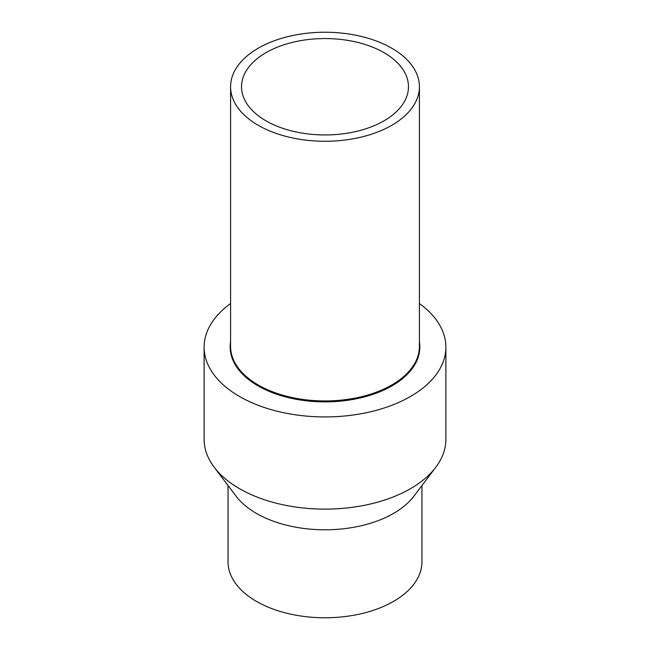 <?xml version="1.0" encoding="UTF-8"?>
<svg xmlns="http://www.w3.org/2000/svg" width="650" height="650" viewBox="0 0 650 650"><rect width="100%" height="100%" fill="white"/><g stroke="black" fill="none" stroke-linecap="round" stroke-linejoin="round"><path stroke-width="0.97" d="M230.579 86.751L230.579 346.442A94.421 54.511 0 0 0 258.237 384.987A94.421 54.511 0 0 0 361.132 396.801A94.421 54.511 0 0 0 419.421 346.442L419.421 86.751A94.421 54.511 0 0 0 391.763 48.206A94.421 54.511 0 0 0 288.868 36.384A94.421 54.511 0 0 0 230.579 86.751A94.421 54.511 0 0 0 258.237 125.304A94.421 54.511 0 0 0 361.132 137.118A94.421 54.511 0 0 0 419.421 86.751M230.579 341.494A94.811 54.738 0 0 0 230.189 346.442L230.189 347.141A94.811 54.738 0 0 0 257.961 385.848A94.811 54.738 0 0 0 361.286 397.711A94.811 54.738 0 0 0 419.811 347.141L419.811 346.442A94.811 54.738 0 0 0 419.421 341.494M230.189 346.442A94.811 54.738 0 0 0 257.961 385.141A94.811 54.738 0 0 0 361.286 397.012A94.811 54.738 0 0 0 419.811 346.442M230.579 303.566A120.884 69.794 0 0 0 204.116 347.141L204.116 439.335A120.884 69.794 0 0 0 214.232 467.285A120.884 69.794 0 0 0 239.525 488.686A120.884 69.794 0 0 0 435.768 467.285A120.884 69.794 0 0 0 445.884 439.335L445.884 347.141A120.884 69.794 0 0 0 419.421 303.566M204.116 347.141A120.884 69.794 0 0 0 239.525 396.492A120.884 69.794 0 0 0 371.264 411.621A120.884 69.794 0 0 0 445.884 347.141M214.232 467.285L236.145 496.234A96.964 55.981 0 0 0 256.433 513.403A96.964 55.981 0 0 0 413.855 496.234L435.768 467.285M228.036 485.517L228.036 561.787A96.964 55.981 0 0 0 256.433 601.372A96.964 55.981 0 0 0 362.107 613.511A96.964 55.981 0 0 0 421.964 561.787L421.964 485.517M384.028 52.674A83.476 48.197 0 0 0 293.053 42.226A83.476 48.197 0 0 0 241.524 86.751A83.476 48.197 0 0 0 265.972 120.835A83.476 48.197 0 0 0 356.947 131.276A83.476 48.197 0 0 0 408.476 86.751A83.476 48.197 0 0 0 384.028 52.674"/></g></svg>
